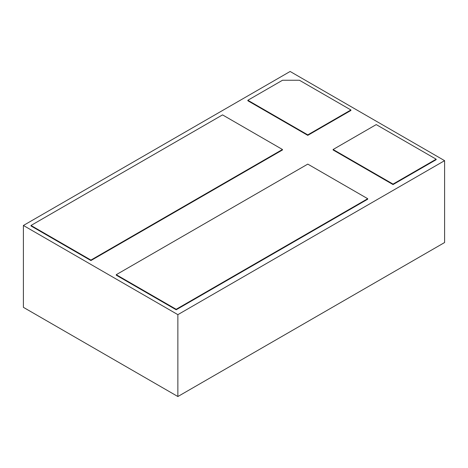 <?xml version="1.0" encoding="UTF-8"?>
<svg xmlns="http://www.w3.org/2000/svg" width="468" height="468" viewBox="0 0 468 468"><rect width="100%" height="100%" fill="white"/><g stroke="black" fill="none" stroke-linecap="round" stroke-linejoin="round"><path stroke-width="0.7" d="M90.927 260.559L282.461 149.976L282.461 149.491L222.534 114.888L30.999 225.471L30.999 225.956L90.927 260.559L90.927 260.073L282.461 149.491M393.038 184.579L436.158 159.682L436.158 159.196L376.231 124.593L333.111 149.491L393.038 184.088L393.038 184.579L333.111 149.976L333.111 149.491M444.6 160.659L290.131 71.475L23.4 225.471L177.869 314.654L444.6 160.659L444.6 242.529L177.869 396.525L177.869 314.654M116.251 274.693L116.251 275.178L176.179 309.781L367.713 199.198L367.713 198.707L307.786 164.11L116.251 274.693L176.179 309.29L176.179 309.781M307.786 135.357L350.906 110.46L350.906 109.974L299.415 80.244L282.537 80.244L247.853 100.269L247.853 100.755L307.786 135.357L307.786 134.872L350.906 109.974M393.038 184.088L436.158 159.196M177.869 396.525L23.4 307.341L23.4 225.471M176.179 309.29L367.713 198.707M30.999 225.471L90.927 260.073M247.853 100.269L307.786 134.872"/></g></svg>
